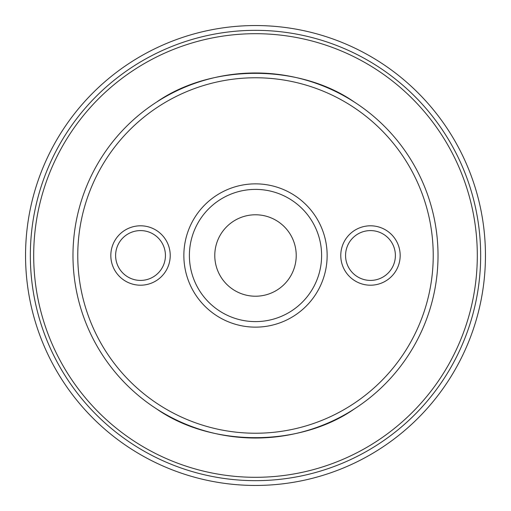 <?xml version="1.0" encoding="UTF-8"?>
<svg xmlns="http://www.w3.org/2000/svg" width="511" height="511" viewBox="0 0 511 511"><rect width="100%" height="100%" fill="white"/><g stroke="black" fill="none" stroke-linecap="round" stroke-linejoin="round"><path stroke-width="0.77" d="M214.78 255.5A40.72 40.72 0 0 1 255.5 214.78A40.72 40.72 0 0 1 296.22 255.5A40.72 40.72 0 0 1 255.5 296.22A40.72 40.72 0 0 1 214.78 255.5M110.823 255.5A29.702 29.702 0 0 1 140.525 225.798A29.702 29.702 0 0 1 170.227 255.5A29.702 29.702 0 0 1 140.525 285.202A29.702 29.702 0 0 1 110.823 255.5M165.436 255.5A24.911 24.911 0 0 0 140.525 230.589A24.911 24.911 0 0 0 115.614 255.5A24.911 24.911 0 0 0 140.525 280.411A24.911 24.911 0 0 0 165.436 255.5M340.773 255.5A29.702 29.702 0 0 1 370.475 225.798A29.702 29.702 0 0 1 400.177 255.5A29.702 29.702 0 0 1 370.475 285.202A29.702 29.702 0 0 1 340.773 255.5M395.386 255.5A24.911 24.911 0 0 0 370.475 230.589A24.911 24.911 0 0 0 345.564 255.5A24.911 24.911 0 0 0 370.475 280.411A24.911 24.911 0 0 0 395.386 255.5M321.611 255.5A66.111 66.111 0 0 0 255.5 189.389A66.111 66.111 0 0 0 189.389 255.5A66.111 66.111 0 0 0 255.5 321.611A66.111 66.111 0 0 0 321.611 255.5M327.142 255.5A71.642 71.642 0 0 0 255.5 183.858A71.642 71.642 0 0 0 183.858 255.5A71.642 71.642 0 0 0 255.5 327.142A71.642 71.642 0 0 0 327.142 255.5M77.768 255.5A177.732 177.732 0 0 0 255.5 433.232A177.732 177.732 0 0 0 433.232 255.5A177.732 177.732 0 0 0 255.5 77.768A177.732 177.732 0 0 0 77.768 255.5M438.023 255.5A182.523 182.523 0 0 1 255.5 438.023A182.523 182.523 0 0 1 72.977 255.5A182.523 182.523 0 0 1 255.5 72.977A182.523 182.523 0 0 1 438.023 255.5M30.341 255.5A225.159 225.159 0 0 0 255.5 480.659A225.159 225.159 0 0 0 480.659 255.5A225.159 225.159 0 0 0 255.5 30.341A225.159 225.159 0 0 0 30.341 255.5M485.45 255.5A229.95 229.95 0 0 1 255.5 485.45A229.95 229.95 0 0 1 25.55 255.5A229.95 229.95 0 0 1 255.5 25.55A229.95 229.95 0 0 1 485.45 255.5M156.436 408.8C211.305 447.291 299.695 447.291 354.564 408.8M156.436 102.2C211.305 63.709 299.695 63.709 354.564 102.2M477.306 255.5A221.806 221.806 0 0 0 255.5 33.694A221.806 221.806 0 0 0 33.694 255.5A221.806 221.806 0 0 0 255.5 477.306A221.806 221.806 0 0 0 477.306 255.5"/></g></svg>
